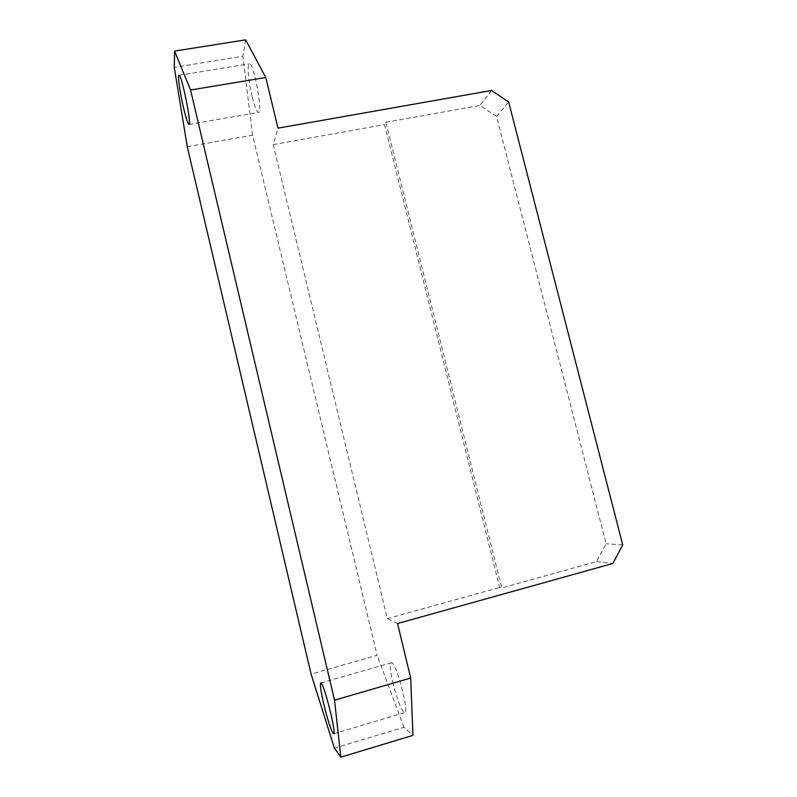 <?xml version="1.0" encoding="UTF-8"?>
<svg xmlns="http://www.w3.org/2000/svg" width="797" height="797" viewBox="0 0 797 797"><rect width="100%" height="100%" fill="white"/><g stroke="black" fill="none" stroke-linecap="round" stroke-linejoin="round"><path stroke-width="0.6" stroke-dasharray="3.98 2.99" d="M334.401 748.144L403.979 727.282L412.946 735.372M245.645 39.85L242.886 56.258L174.274 67.337M385.868 122.28L479.953 105.433L496.541 116.462L606.099 543.763L596.495 561.636L501.702 587.947L499.629 587.479L384.553 124.611L385.868 122.28L501.702 587.947M187.255 146.708L252.559 135.151L377.12 655.353L311.089 674.113M496.541 116.462L508.655 101.936M622.726 544.939L606.099 543.763M252.141 96.606C248.564 82.051 246.921 63.979 249.282 63.83C253.446 61.469 263.169 112.845 258.537 112.417C256.823 112.148 254.691 106.878 252.141 96.606M393.14 684.015C390.241 671.333 389.623 664.26 391.287 662.785C395.561 660.075 409.817 712.767 404.717 712.638C401.489 710.844 397.633 701.31 393.14 684.015M403.979 727.282L377.12 655.353M252.559 135.151L242.886 56.258M397.534 623.533L387.312 618.641L273.212 144.596L278.004 128.148M273.212 144.596L384.553 124.611M387.312 618.641L499.629 587.479M596.495 561.636L612.813 563.489M491.48 90.479L479.953 105.433M333.624 733.758L404.717 712.638M320.783 682.979L391.287 662.785M189.038 124.422L258.537 112.417M179.016 75.287L249.282 63.83"/><path stroke-width="1.2" d="M410.694 678.048L412.946 735.372L340.837 757.15L334.401 748.144L311.089 674.113L187.255 146.708L174.274 67.337L174.583 51.108L245.645 39.85L265.78 77.498L190.553 90.011L334.521 700.174L410.694 678.048L397.534 623.533L612.813 563.489L622.726 544.939L508.655 101.936L491.48 90.479L278.004 128.148L265.78 77.498M183.629 108.223C180.102 93.448 177.492 75.297 178.966 75.297C181.377 73.194 191.997 125.159 189.038 124.422C187.933 124.043 186.129 118.643 183.629 108.223M323.781 704.179C320.842 691.318 319.846 684.254 320.783 682.979C323.283 680.748 336.912 734.445 333.624 733.758C331.403 731.626 328.125 721.763 323.781 704.179M340.837 757.15L334.521 700.174M190.553 90.011L174.583 51.108"/></g></svg>
